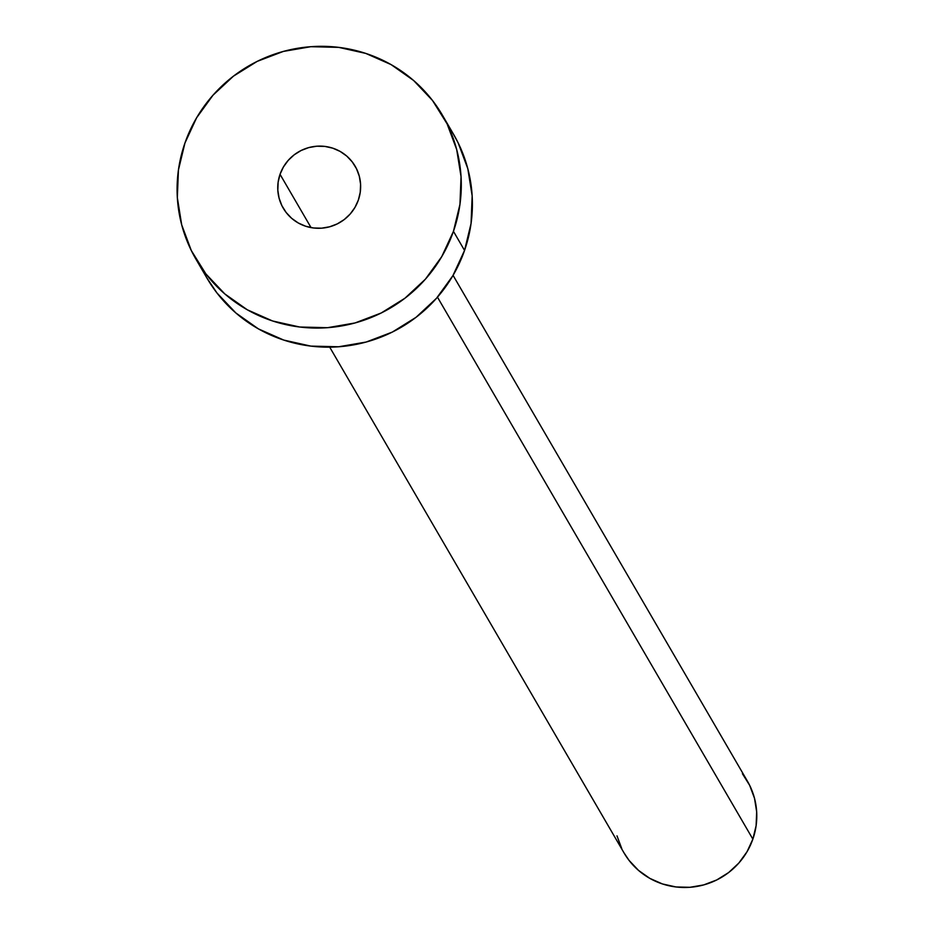 <?xml version="1.0" encoding="UTF-8"?>
<svg xmlns="http://www.w3.org/2000/svg" width="934" height="934" viewBox="0 0 934 934"><rect width="100%" height="100%" fill="white"/><g stroke="black" fill="none" stroke-linecap="round" stroke-linejoin="round"><path stroke-width="1.4" d="M280.037 174.319L311.045 227.604L280.037 174.319L278.134 182.177L277.818 190.232L279.091 198.16L281.893 205.678L286.143 212.485L291.653 218.311L298.226 222.957L305.605 226.215L313.509 227.978L321.623 228.176L329.644 226.787L337.267 223.891L344.202 219.583L350.168 214.026L354.943 207.441L358.352 200.074A41.633 40.909 149.8 0 1 323.036 228.048A41.633 40.909 149.8 0 1 283.212 208.13A41.633 40.909 149.8 0 1 280.037 174.319A41.633 40.909 149.8 0 1 315.353 146.346A41.633 40.909 149.8 0 1 355.177 166.252A41.633 40.909 149.8 0 1 358.352 200.074L360.244 192.217L360.571 184.161L359.298 176.222L356.484 168.704L352.246 161.909L346.736 156.071L340.163 151.436L332.784 148.179L324.88 146.416L316.766 146.218L308.734 147.595L301.11 150.502L294.187 154.81L288.221 160.368L283.434 166.952L280.037 174.319M329.714 347.156L624.052 852.952A71.369 70.12 -30.2 0 0 692.316 887.078A71.369 70.12 -30.2 0 0 752.862 839.129L437.474 297.164L752.862 839.129A71.369 70.12 -30.2 0 0 747.422 781.163L453.072 275.367M195.836 258.987L206.939 278.075A142.727 140.252 -30.2 0 0 343.455 346.339A142.727 140.252 -30.2 0 0 464.548 250.429L453.445 231.34L464.548 250.429A142.727 140.252 -30.2 0 0 453.655 134.496L442.553 115.407A142.727 140.252 149.8 0 1 453.445 231.34A142.727 140.252 149.8 0 1 332.352 327.25A142.727 140.252 149.8 0 1 195.836 258.987A142.727 140.252 149.8 0 1 184.944 143.042A142.727 140.252 149.8 0 1 306.037 47.132A142.727 140.252 149.8 0 1 442.553 115.407M453.34 133.947L458.174 142.902L467.806 168.669L472.16 195.871L471.063 223.483L464.548 250.429L452.885 275.682L436.505 298.273L416.039 317.315L392.292 332.095L366.151 342.042L338.633 346.771L310.8 346.105L283.714 340.058L258.414 328.885L235.882 312.983L216.98 292.984L206.636 277.561M184.944 143.042L196.607 117.789L212.987 95.21L233.453 76.156L257.2 61.375L283.341 51.428L310.859 46.7L338.692 47.365L365.778 53.413L391.077 64.598L413.61 80.487L432.512 100.487L447.071 123.813L456.703 149.58L461.057 176.783L459.948 204.394L453.445 231.34L441.77 256.593L425.402 279.184L404.936 298.226L381.177 313.007L355.037 322.954L327.53 327.694L299.686 327.017L272.6 320.981L247.312 309.796L224.779 293.895L205.865 273.895L191.318 250.569L181.686 224.814L177.332 197.599L178.429 169.988L184.944 143.042M742.402 773.702L749.675 785.366L754.497 798.243L756.668 811.844L756.12 825.656L752.862 839.129L747.025 851.75L738.841 863.051L728.613 872.566L716.728 879.956L703.664 884.93L689.911 887.3L675.982 886.961L662.439 883.949L649.795 878.357L638.529 870.406L629.072 860.401L623.912 852.695M621.799 848.737L616.989 835.86"/></g></svg>
